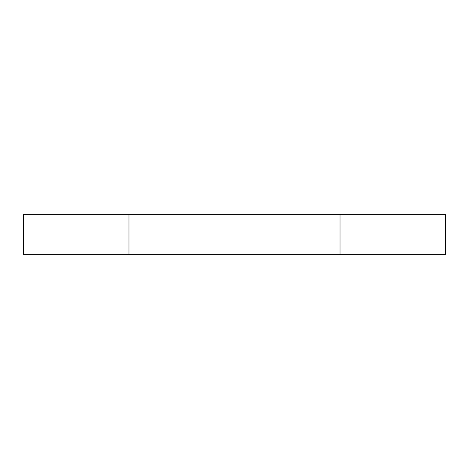 <?xml version="1.0" encoding="UTF-8"?>
<svg xmlns="http://www.w3.org/2000/svg" width="469" height="469" viewBox="0 0 469 469"><rect width="100%" height="100%" fill="white"/><g stroke="black" fill="none" stroke-linecap="round" stroke-linejoin="round"><path stroke-width="0.7" d="M128.975 254.339L128.975 214.661L23.45 214.661L23.45 254.339L445.55 254.339L445.55 214.661L340.025 214.661L340.025 254.339M128.975 214.661L340.025 214.661"/></g></svg>

